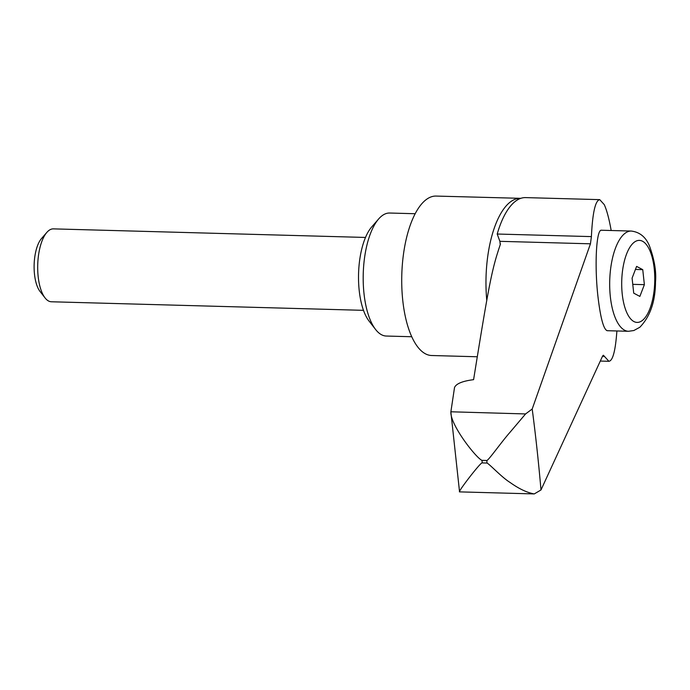 <?xml version="1.0" encoding="UTF-8"?>
<svg xmlns="http://www.w3.org/2000/svg" width="690" height="690" viewBox="0 0 690 690"><rect width="100%" height="100%" fill="white"/><g stroke="black" fill="none" stroke-linecap="round" stroke-linejoin="round"><path stroke-width="1.03" d="M481.982 460.359A574.252 231.09 91.6 0 0 482.12 461.636A574.252 231.09 91.6 0 0 482.267 462.912C481.482 461.041 457.254 492.539 459.549 491.875L450.855 411.783L525.582 413.94L509.858 432.475C501.199 442.307 488.166 460.894 486.769 460.489L481.982 460.359C476.35 458.246 450.173 425.023 450.863 411.896L454.529 387.487C456.193 383.675 462.55 381.07 473.59 379.664C489.201 282.865 491.806 269.687 500.25 244.665L499.888 241.328L497.205 234.031A80.67 32.465 -88.4 0 1 515.016 201.601A80.67 32.465 -88.4 0 1 520.821 198.332L436.054 196.072A79.747 32.094 91.6 0 0 402.779 300.564A79.747 32.094 91.6 0 0 431.681 355.514L477.256 356.764M415.147 213.728L389.678 213.029A61.531 24.762 91.6 0 0 378.62 218.989A61.531 24.762 91.6 0 0 364.01 293.647A61.531 24.762 91.6 0 0 375.593 329.484A61.531 24.762 91.6 0 0 386.297 336.039L411.766 336.737M378.62 218.989L371.669 226.993A52.414 21.088 91.6 0 0 359.214 290.585A52.414 21.088 91.6 0 0 369.09 321.109L375.593 329.484M365.502 237.446L53.389 228.873A36.458 14.671 91.6 0 0 46.834 232.409A36.458 14.671 91.6 0 0 38.174 276.647A36.458 14.671 91.6 0 0 45.04 297.882A36.458 14.671 91.6 0 0 51.388 301.772L363.501 310.336M46.834 232.409L41.504 238.542A29.472 11.859 91.6 0 0 34.5 274.301A29.472 11.859 91.6 0 0 40.046 291.465L45.04 297.882M520.821 198.332A80.67 32.465 -88.4 0 1 525.564 197.607L599.731 199.643L604.233 204.594C606.726 209.941 609.046 218.575 611.185 230.512M482.267 462.912L487.045 463.042C489.978 464.56 501.88 477.42 510.022 482.431C518.958 488.813 527.039 492.651 534.267 493.928L540.995 489.952C538.536 461.791 535.604 434.804 532.197 409.015L590.442 243.812L591.399 236.61C592.555 212.744 595.332 200.419 599.731 199.643M628.512 331.286L607.166 330.7C603.552 329.337 600.473 317.909 597.937 296.407C594.383 265.357 596.324 229.028 601.464 230.244L631.264 231.055A50.137 20.174 91.6 0 0 624.717 233.539A50.137 20.174 91.6 0 0 610.348 296.743A50.137 20.174 91.6 0 0 628.512 331.286L633.834 330.527L639.811 327.276C650.127 316.632 655.362 301.556 655.5 282.046C656.466 271.481 654.387 259.285 649.273 245.442C645.573 236.86 639.57 232.064 631.264 231.055M642.752 269.652L644.374 284.66L639.863 296.407L633.722 293.155L632.092 278.148L636.603 266.4L642.752 269.652L635.43 269.454M644.374 284.66L632.764 284.34M616.886 330.967C615.48 350.701 612.823 360.81 608.908 361.301L603.388 355.238L602.629 355.988L540.995 489.952M500.25 244.665L500.466 243.915M532.197 409.015L525.582 413.94M459.549 491.875L534.267 493.928M520.303 198.384A79.747 32.094 91.6 0 0 509.884 202.325A79.747 32.094 91.6 0 0 486.786 300.486M486.769 460.489A574.252 231.09 91.6 0 0 486.907 461.765A574.252 231.09 91.6 0 0 487.045 463.042M497.205 234.031L591.399 236.61M622.242 294.147A41.021 16.508 91.6 0 0 642.468 320.376A41.021 16.508 91.6 0 0 654.224 268.66A41.021 16.508 91.6 0 0 633.998 242.423A41.021 16.508 91.6 0 0 622.242 294.147M499.888 241.328L590.442 243.812M602.482 356.299L604.406 356.351M608.908 361.301L600.291 361.06"/></g></svg>
